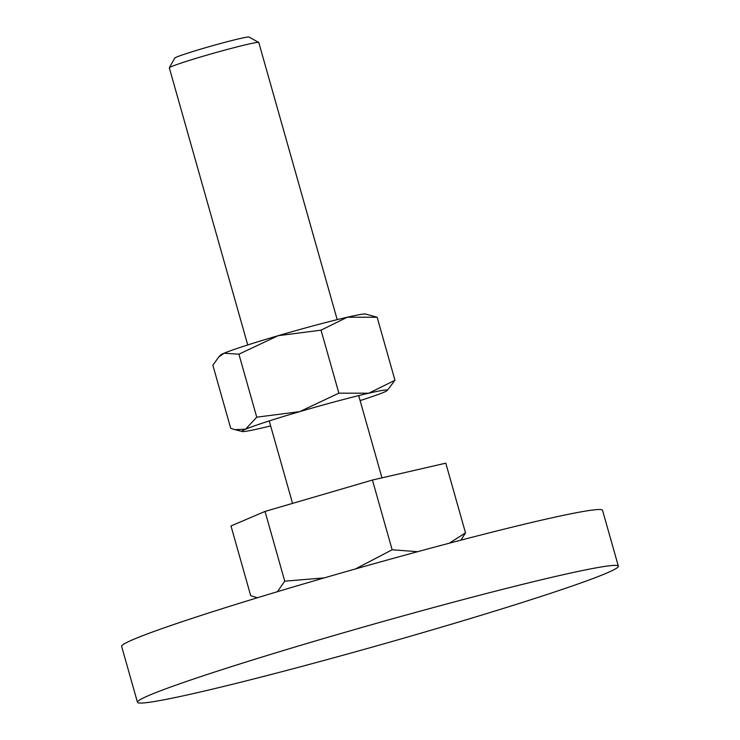 <?xml version="1.0" encoding="UTF-8"?>
<svg xmlns="http://www.w3.org/2000/svg" width="740" height="740" viewBox="0 0 740 740"><rect width="100%" height="100%" fill="white"/><g stroke="black" fill="none" stroke-linecap="round" stroke-linejoin="round"><path stroke-width="1.11" d="M613.173 565.452A249.889 10.869 164.2 0 0 351.435 630.48A249.889 10.869 164.2 0 0 137.455 702.269A249.889 10.869 164.2 0 0 142.635 703A249.889 10.869 164.2 0 0 404.373 637.973A249.889 10.869 164.2 0 0 618.353 566.183A249.889 10.869 164.2 0 0 613.173 565.452M137.455 702.269L121.647 646.399A249.889 10.869 -15.8 0 1 335.627 574.61A249.889 10.869 -15.8 0 1 597.365 509.582A249.889 10.869 -15.8 0 1 602.545 510.323L618.353 566.183M460.928 540.154L465.516 532.893L449.171 543.243M257.372 597.763L250.712 595.691L230.982 525.955L265.022 511.442L284.752 581.168L277.389 591.713M247.733 344.951L169.321 67.849A46.49 2.026 -15.8 0 1 169.34 67.756A46.49 2.026 -15.8 0 1 210.095 54.214A46.49 2.026 -15.8 0 1 257.825 42.393A46.49 2.026 -15.8 0 1 258.723 42.458A46.49 2.026 -15.8 0 1 258.787 42.532L337.2 319.634M169.34 67.756L174.76 58.072A38.628 1.684 -15.8 0 1 208.625 46.824A38.628 1.684 -15.8 0 1 248.279 37A38.628 1.684 -15.8 0 1 249.029 37.056L258.723 42.458M324.203 577.903L284.752 581.168M417.628 551.688L392.154 549.774L355.422 568.949M465.516 532.893L445.785 463.166L372.424 480.047L392.154 549.774M372.424 480.047L265.022 511.442M270.637 425.907A75.545 3.284 -15.8 0 1 260.591 428.312A75.545 3.284 -15.8 0 1 243.543 431.55A75.545 3.284 -15.8 0 1 242.248 431.513A75.545 3.284 -15.8 0 1 245.55 429.219L234.904 429.663L230.704 428.284L212.87 365.282L218.633 357.087L224.054 353.239L238.909 354.183L278.138 335.692A75.545 3.284 -15.8 0 1 347.254 317.229A75.545 3.284 -15.8 0 1 364.302 313.991A75.545 3.284 -15.8 0 1 365.588 314.028L377.141 317.257L347.254 317.229L321.04 330.17L278.138 335.692A75.545 3.284 -15.8 0 0 224.054 353.239A75.545 3.284 -15.8 0 0 220.613 355.052L218.633 357.087M387.224 390.489L394.966 380.268L368.751 393.208A75.545 3.284 -15.8 0 1 385.799 389.971A75.545 3.284 -15.8 0 1 387.224 390.489A75.545 3.284 -15.8 0 1 383.782 392.302A75.545 3.284 -15.8 0 1 360.112 400.59M368.751 393.208L338.865 393.171L299.635 411.662A75.545 3.284 -15.8 0 1 368.751 393.208M299.635 411.662L256.734 417.184L245.55 429.219A75.545 3.284 -15.8 0 1 299.635 411.662M394.966 380.268L377.141 317.257M338.865 393.171L321.04 330.17M256.734 417.184L238.909 354.183M257.335 597.781L256.207 597.495M381.97 477.846L358.697 395.613M292.568 503.394L269.231 420.93M242.248 431.513L234.904 429.663"/></g></svg>

